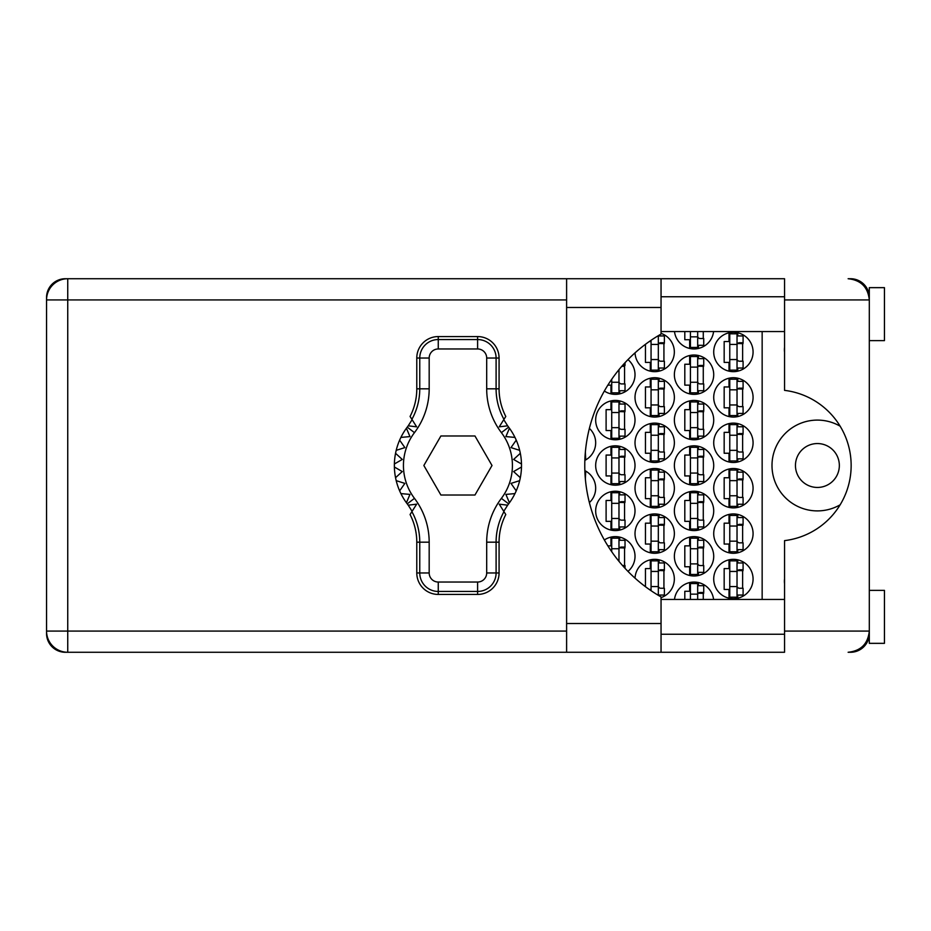 <?xml version="1.0" encoding="UTF-8"?>
<svg xmlns="http://www.w3.org/2000/svg" width="931" height="931" viewBox="0 0 931 931"><rect width="100%" height="100%" fill="white"/><g stroke="black" fill="none" stroke-linecap="round" stroke-linejoin="round"><path stroke-width="1.4" d="M839.343 465.5A21.948 21.948 0 0 1 817.395 487.448A21.948 21.948 0 0 1 795.458 465.5A21.948 21.948 0 0 1 817.395 443.552A21.948 21.948 0 0 1 839.343 465.5M784.554 583.679A18.923 18.923 0 0 1 784.554 578.896M784.554 352.104A18.923 18.923 0 0 1 784.554 347.321M840.146 426.2A45.41 45.41 0 0 0 771.997 465.5A45.41 45.41 0 0 0 840.146 504.8M713.716 579.012A19.679 19.679 0 0 0 733.395 598.691A19.679 19.679 0 0 0 753.074 579.012A19.679 19.679 0 0 0 733.395 559.345A19.679 19.679 0 0 0 713.716 579.012M661.045 597.632A19.679 19.679 0 0 0 655.121 559.345A19.679 19.679 0 0 0 635.035 578.151M713.716 533.614A19.679 19.679 0 0 0 733.395 553.282A19.679 19.679 0 0 0 753.074 533.614A19.679 19.679 0 0 0 733.395 513.935A19.679 19.679 0 0 0 713.716 533.614M635.012 533.614A19.679 19.679 0 0 0 654.691 553.282A19.679 19.679 0 0 0 674.37 533.614A19.679 19.679 0 0 0 654.691 513.935A19.679 19.679 0 0 0 635.012 533.614M713.716 488.205A19.679 19.679 0 0 0 733.395 507.884A19.679 19.679 0 0 0 753.074 488.205A19.679 19.679 0 0 0 733.395 468.526A19.679 19.679 0 0 0 713.716 488.205M635.012 488.205A19.679 19.679 0 0 0 654.691 507.884A19.679 19.679 0 0 0 674.37 488.205A19.679 19.679 0 0 0 654.691 468.526A19.679 19.679 0 0 0 635.012 488.205M589.393 502.612A19.679 19.679 0 0 0 584.854 470.632M713.716 442.795A19.679 19.679 0 0 0 733.395 462.474A19.679 19.679 0 0 0 753.074 442.795A19.679 19.679 0 0 0 733.395 423.116A19.679 19.679 0 0 0 713.716 442.795M635.012 442.795A19.679 19.679 0 0 0 654.691 462.474A19.679 19.679 0 0 0 674.37 442.795A19.679 19.679 0 0 0 654.691 423.116A19.679 19.679 0 0 0 635.012 442.795M584.854 460.368A19.679 19.679 0 0 0 589.393 428.388M713.716 397.386A19.679 19.679 0 0 0 733.395 417.065A19.679 19.679 0 0 0 753.074 397.386A19.679 19.679 0 0 0 733.395 377.718A19.679 19.679 0 0 0 713.716 397.386M635.012 397.386A19.679 19.679 0 0 0 654.691 417.065A19.679 19.679 0 0 0 674.37 397.386A19.679 19.679 0 0 0 654.691 377.718A19.679 19.679 0 0 0 635.012 397.386M713.716 351.988A19.679 19.679 0 0 0 733.395 371.655A19.679 19.679 0 0 0 753.074 351.988A19.679 19.679 0 0 0 733.395 332.309A19.679 19.679 0 0 0 713.716 351.988M635.035 352.849A19.679 19.679 0 0 0 655.121 371.655A19.679 19.679 0 0 0 661.045 333.368M674.37 556.307A19.679 19.679 0 0 0 694.049 575.986A19.679 19.679 0 0 0 713.716 556.307A19.679 19.679 0 0 0 694.049 536.64A19.679 19.679 0 0 0 674.37 556.307M627.983 571.39A19.679 19.679 0 0 0 624.596 538.944A19.679 19.679 0 0 0 604.359 539.98M674.37 510.91A19.679 19.679 0 0 0 694.049 530.577A19.679 19.679 0 0 0 713.716 510.91A19.679 19.679 0 0 0 694.049 491.231A19.679 19.679 0 0 0 674.37 510.91M595.665 510.91A19.679 19.679 0 0 0 615.344 530.577A19.679 19.679 0 0 0 635.012 510.91A19.679 19.679 0 0 0 615.344 491.231A19.679 19.679 0 0 0 595.665 510.91M674.37 465.5A19.679 19.679 0 0 0 694.049 485.179A19.679 19.679 0 0 0 713.716 465.5A19.679 19.679 0 0 0 694.049 445.821A19.679 19.679 0 0 0 674.37 465.5M595.665 465.5A19.679 19.679 0 0 0 615.344 485.179A19.679 19.679 0 0 0 635.012 465.5A19.679 19.679 0 0 0 615.344 445.821A19.679 19.679 0 0 0 595.665 465.5M674.37 420.09A19.679 19.679 0 0 0 694.049 439.769A19.679 19.679 0 0 0 713.716 420.09A19.679 19.679 0 0 0 694.049 400.423A19.679 19.679 0 0 0 674.37 420.09M595.665 420.09A19.679 19.679 0 0 0 615.344 439.769A19.679 19.679 0 0 0 635.012 420.09A19.679 19.679 0 0 0 615.344 400.423A19.679 19.679 0 0 0 595.665 420.09M674.37 374.693A19.679 19.679 0 0 0 694.049 394.36A19.679 19.679 0 0 0 713.716 374.693A19.679 19.679 0 0 0 694.049 355.014A19.679 19.679 0 0 0 674.37 374.693M604.359 391.02A19.679 19.679 0 0 0 635.012 374.693A19.679 19.679 0 0 0 627.983 359.61M674.498 331.552A19.679 19.679 0 0 0 713.588 331.552M729.008 559.834L729.008 568.573L724.167 568.573L724.167 589.463L729.008 589.463L729.008 598.191M689.662 582.538L689.662 591.278L684.809 591.278L684.809 599.448M650.303 559.834L650.303 568.573L645.462 568.573L645.462 586.693M649.279 589.463L650.303 589.463L650.303 590.173M729.008 514.424L729.008 523.164L724.167 523.164L724.167 544.053L729.008 544.053L729.008 552.793M650.303 514.424L650.303 523.164L645.462 523.164L645.462 544.053L650.303 544.053L650.303 552.793M729.008 469.026L729.008 477.754L724.167 477.754L724.167 498.644L729.008 498.644L729.008 507.383M650.303 469.026L650.303 477.754L645.462 477.754L645.462 498.644L650.303 498.644L650.303 507.383M729.008 423.617L729.008 432.356L724.167 432.356L724.167 453.246L729.008 453.246L729.008 461.974M650.303 423.617L650.303 432.356L645.462 432.356L645.462 453.246L650.303 453.246L650.303 461.974M729.008 378.207L729.008 386.947L724.167 386.947L724.167 407.836L729.008 407.836L729.008 416.576M650.303 378.207L650.303 386.947L645.462 386.947L645.462 407.836L650.303 407.836L650.303 416.576M729.008 332.809L729.008 341.537L724.167 341.537L724.167 362.427L729.008 362.427L729.008 371.166M650.303 340.827L650.303 341.537L649.279 341.537M645.462 344.307L645.462 362.427L650.303 362.427L650.303 371.166M689.662 537.129L689.662 545.869L684.809 545.869L684.809 566.758L689.662 566.758L689.662 575.498M610.957 537.129L610.957 545.869L607.873 545.869M689.662 491.731L689.662 500.459L684.809 500.459L684.809 521.348L689.662 521.348L689.662 530.088M610.957 491.731L610.957 500.459L606.104 500.459L606.104 521.348L610.957 521.348L610.957 530.088M689.662 446.321L689.662 455.061L684.809 455.061L684.809 475.939L689.662 475.939L689.662 484.679M610.957 446.321L610.957 455.061L606.104 455.061L606.104 475.939L610.957 475.939L610.957 484.679M689.662 400.912L689.662 409.652L684.809 409.652L684.809 430.541L689.662 430.541L689.662 439.269M610.957 400.912L610.957 409.652L606.104 409.652L606.104 430.541L610.957 430.541L610.957 439.269M689.662 355.502L689.662 364.242L684.809 364.242L684.809 385.131L689.662 385.131L689.662 393.871M607.873 385.131L610.957 385.131L610.957 393.871M684.809 331.552L684.809 339.722L689.662 339.722L689.662 348.462M868.914 295.825L869.31 296.745A18.771 18.771 0 0 0 850.55 278.73L848.129 278.73C860.907 280.08 867.971 287.144 869.31 299.922L784.554 299.922L784.554 390.368A75.679 75.679 0 0 1 784.554 540.632L784.554 631.078L869.31 631.078L869.31 643.344L884.45 643.344L884.45 590.37L869.31 590.37M566.607 299.922L67.742 299.922L67.742 278.73L65.321 278.73A18.771 18.771 0 0 0 46.55 297.501L46.55 633.499A18.771 18.771 0 0 0 65.321 652.27L67.742 652.27A21.192 21.192 0 0 1 46.55 631.078L566.607 631.078M869.31 340.63L884.45 340.63L884.45 287.656L869.31 287.656L869.31 631.078C867.971 643.856 860.907 650.92 848.129 652.27L850.55 652.27A18.771 18.771 0 0 0 869.298 634.255L869.077 634.255M713.588 599.448A19.679 19.679 0 0 0 674.498 599.448M762.152 331.552L762.152 599.448M698.436 348.462L698.436 345.32M703.277 338.512L703.277 331.552M619.732 393.871L619.732 390.729M624.573 383.921L624.573 365.452M698.436 393.871L698.436 390.729M698.436 358.644L698.436 355.502M703.277 383.921L703.277 365.452M619.732 439.269L619.732 436.139M619.732 404.054L619.732 400.912M624.573 429.331L624.573 410.862M698.436 439.269L698.436 436.139M698.436 404.054L698.436 400.912M703.277 429.331L703.277 410.862M619.732 484.679L619.732 481.548M619.732 449.452L619.732 446.321M624.573 474.729L624.573 456.271M698.436 484.679L698.436 481.548M698.436 449.452L698.436 446.321M703.277 474.729L703.277 456.271M619.732 530.088L619.732 526.946M619.732 494.861L619.732 491.731M624.573 520.138L624.573 501.669M698.436 530.088L698.436 526.946M698.436 494.861L698.436 491.731M703.277 520.138L703.277 501.669M619.732 540.271L619.732 537.129M624.573 565.548L624.573 547.079M698.436 575.498L698.436 572.356M698.436 540.271L698.436 537.129M703.277 565.548L703.277 547.079M659.078 371.166L659.078 368.024M659.078 335.94L659.078 335.218M663.931 361.216L663.931 342.748M737.783 371.166L737.783 368.024M737.783 335.94L737.783 332.809M742.635 361.216L742.635 342.748M659.078 416.576L659.078 413.434M659.078 381.349L659.078 378.207M663.931 406.626L663.931 388.157M737.783 416.576L737.783 413.434M737.783 381.349L737.783 378.207M742.635 406.626L742.635 388.157M659.078 461.974L659.078 458.843M659.078 426.759L659.078 423.617M663.931 452.024L663.931 433.567M737.783 461.974L737.783 458.843M737.783 426.759L737.783 423.617M742.635 452.024L742.635 433.567M659.078 507.383L659.078 504.241M659.078 472.157L659.078 469.026M663.931 497.433L663.931 478.976M737.783 507.383L737.783 504.241M737.783 472.157L737.783 469.026M742.635 497.433L742.635 478.976M659.078 552.793L659.078 549.651M659.078 517.566L659.078 514.424M663.931 542.843L663.931 524.374M737.783 552.793L737.783 549.651M737.783 517.566L737.783 514.424M742.635 542.843L742.635 524.374M659.078 595.782L659.078 595.06M659.078 562.976L659.078 559.834M663.931 588.252L663.931 569.784M698.436 585.68L698.436 582.538M703.277 599.448L703.277 592.488M737.783 598.191L737.783 595.06M737.783 562.976L737.783 559.834M742.635 588.252L742.635 569.784M737.026 333.822L737.026 370.142L729.764 370.142L729.764 333.822L737.026 333.822M737.026 335.94L743.089 335.94L743.089 342.748L739.447 342.748A2.421 2.421 90 0 0 737.026 345.168M737.026 368.024L743.089 368.024L743.089 361.216L739.447 361.216A2.421 2.421 90 0 1 737.026 358.796M737.026 343.469L743.019 343.655M737.422 343.074L742.635 343.341M737.026 359.552L729.764 359.552M737.026 344.412L729.764 344.412M784.554 299.922L784.554 278.73L661.045 278.73L661.045 334.078A151.357 151.357 0 0 0 661.045 596.922L661.045 652.27L566.607 652.27L566.607 278.73L67.742 278.73A21.192 21.192 0 0 0 46.55 299.922A21.192 21.192 0 0 1 67.742 278.73M661.045 634.255L784.554 634.255M661.045 599.448L784.554 599.448M661.045 331.552L784.554 331.552M661.045 296.745L784.554 296.745M784.554 631.078L784.554 652.27L67.742 652.27L67.742 299.922L46.55 299.922M869.31 631.078L868.937 635.082M868.926 635.128L868.6 636.536M868.937 295.907L869.31 299.922M697.68 331.552L697.68 347.438L690.418 347.438L690.418 331.552M697.68 345.32L703.731 345.32L703.731 338.512L700.1 338.512A2.421 2.421 90 0 1 697.68 336.091M697.68 336.847L690.418 336.847M618.975 369.665L618.975 392.847L611.714 392.847L611.714 379.301M622.548 365.452L625.027 365.452L625.027 362.706M618.975 390.729L625.027 390.729L625.027 383.921L621.396 383.921A2.421 2.421 90 0 1 618.975 381.501M621.827 366.279L624.573 366.349M622.211 365.836L624.573 366.046M618.975 382.257L611.714 382.257M697.68 356.526L697.68 392.847L690.418 392.847L690.418 356.526L697.68 356.526M697.68 358.644L703.731 358.644L703.731 365.452L700.1 365.452A2.421 2.421 90 0 0 697.68 367.873M697.68 390.729L703.731 390.729L703.731 383.921L700.1 383.921A2.421 2.421 90 0 1 697.68 381.501M697.68 366.174L703.661 366.36M698.064 365.767L703.277 366.046M697.68 382.257L690.418 382.257M697.68 367.117L690.418 367.117M618.975 401.936L618.975 438.257L611.714 438.257L611.714 401.936L618.975 401.936M618.975 404.054L625.027 404.054L625.027 410.862L621.396 410.862A2.421 2.421 90 0 0 618.975 413.283M618.975 436.139L625.027 436.139L625.027 429.331L621.396 429.331A2.421 2.421 90 0 1 618.975 426.91M618.975 411.583L624.957 411.77M619.359 411.176L624.573 411.455M618.975 427.666L611.714 427.666M618.975 412.526L611.714 412.526M697.68 401.936L697.68 438.257L690.418 438.257L690.418 401.936L697.68 401.936M697.68 404.054L703.731 404.054L703.731 410.862L700.1 410.862A2.421 2.421 90 0 0 697.68 413.283M697.68 436.139L703.731 436.139L703.731 429.331L700.1 429.331A2.421 2.421 90 0 1 697.68 426.91M697.68 411.583L703.661 411.77M698.064 411.176L703.277 411.455M697.68 427.666L690.418 427.666M697.68 412.526L690.418 412.526M618.975 447.334L618.975 483.666L611.714 483.666L611.714 447.334L618.975 447.334M618.975 449.452L625.027 449.452L625.027 456.271L621.396 456.271A2.421 2.421 90 0 0 618.975 458.692M618.975 481.548L625.027 481.548L625.027 474.729L621.396 474.729A2.421 2.421 90 0 1 618.975 472.308M618.975 456.993L624.957 457.179M619.359 456.586L624.573 456.865M618.975 473.064L611.714 473.064M618.975 457.936L611.714 457.936M697.68 447.334L697.68 483.666L690.418 483.666L690.418 447.334L697.68 447.334M697.68 449.452L703.731 449.452L703.731 456.271L700.1 456.271A2.421 2.421 90 0 0 697.68 458.692M697.68 481.548L703.731 481.548L703.731 474.729L700.1 474.729A2.421 2.421 90 0 1 697.68 472.308M697.68 456.993L703.661 457.179M698.064 456.586L703.277 456.865M697.68 473.064L690.418 473.064M697.68 457.936L690.418 457.936M618.975 492.743L618.975 529.064L611.714 529.064L611.714 492.743L618.975 492.743M618.975 494.861L625.027 494.861L625.027 501.669L621.396 501.669A2.421 2.421 90 0 0 618.975 504.09M618.975 526.946L625.027 526.946L625.027 520.138L621.396 520.138A2.421 2.421 90 0 1 618.975 517.717M618.975 502.391L624.957 502.577M619.359 501.995L624.573 502.263M618.975 518.474L611.714 518.474M618.975 503.334L611.714 503.334M697.68 492.743L697.68 529.064L690.418 529.064L690.418 492.743L697.68 492.743M697.68 494.861L703.731 494.861L703.731 501.669L700.1 501.669A2.421 2.421 90 0 0 697.68 504.09M697.68 526.946L703.731 526.946L703.731 520.138L700.1 520.138A2.421 2.421 90 0 1 697.68 517.717M697.68 502.391L703.661 502.577M698.064 501.995L703.277 502.263M697.68 518.474L690.418 518.474M697.68 503.334L690.418 503.334M618.975 548.743L611.714 548.743L611.714 538.153L618.975 538.153L618.975 561.335M611.714 548.743L611.714 551.699M618.975 540.271L625.027 540.271L625.027 547.079L621.396 547.079A2.421 2.421 90 0 0 618.975 549.499M622.548 565.548L625.027 565.548L625.027 568.294M618.975 547.8L624.957 547.987M619.359 547.393L624.573 547.672M697.68 538.153L697.68 574.474L690.418 574.474L690.418 538.153L697.68 538.153M697.68 540.271L703.731 540.271L703.731 547.079L700.1 547.079A2.421 2.421 90 0 0 697.68 549.499M697.68 572.356L703.731 572.356L703.731 565.548L700.1 565.548A2.421 2.421 90 0 1 697.68 563.127M697.68 547.8L703.661 547.987M698.064 547.393L703.277 547.672M697.68 563.883L690.418 563.883M697.68 548.743L690.418 548.743M658.322 335.672L658.322 370.142L651.06 370.142L651.06 340.304M658.322 335.94L664.385 335.94L664.385 342.748L660.742 342.748A2.421 2.421 90 0 0 658.322 345.168M658.322 368.024L664.385 368.024L664.385 361.216L660.742 361.216A2.421 2.421 90 0 1 658.322 358.796M658.322 343.469L664.315 343.655M658.717 343.074L663.931 343.341M658.322 359.552L651.06 359.552M658.322 344.412L651.06 344.412M658.322 379.231L658.322 415.552L651.06 415.552L651.06 379.231L658.322 379.231M658.322 381.349L664.385 381.349L664.385 388.157L660.742 388.157A2.421 2.421 90 0 0 658.322 390.578M658.322 413.434L664.385 413.434L664.385 406.626L660.742 406.626A2.421 2.421 90 0 1 658.322 404.205M658.322 388.879L664.315 389.065M658.717 388.471L663.931 388.751M658.322 404.962L651.06 404.962M658.322 389.821L651.06 389.821M737.026 379.231L737.026 415.552L729.764 415.552L729.764 379.231L737.026 379.231M737.026 381.349L743.089 381.349L743.089 388.157L739.447 388.157A2.421 2.421 90 0 0 737.026 390.578M737.026 413.434L743.089 413.434L743.089 406.626L739.447 406.626A2.421 2.421 90 0 1 737.026 404.205M737.026 388.879L743.019 389.065M737.422 388.471L742.635 388.751M737.026 404.962L729.764 404.962M737.026 389.821L729.764 389.821M584.912 458.843L585.68 458.843L585.366 452.024M658.322 424.629L658.322 460.961L651.06 460.961L651.06 424.629L658.322 424.629M658.322 426.759L664.385 426.759L664.385 433.567L660.742 433.567A2.421 2.421 90 0 0 658.322 435.987M658.322 458.843L664.385 458.843L664.385 452.024L660.742 452.024A2.421 2.421 90 0 1 658.322 449.603M658.322 434.288L664.315 434.474M658.717 433.881L663.931 434.16M658.322 450.36L651.06 450.36M658.322 435.231L651.06 435.231M737.026 424.629L737.026 460.961L729.764 460.961L729.764 424.629L737.026 424.629M737.026 426.759L743.089 426.759L743.089 433.567L739.447 433.567A2.421 2.421 90 0 0 737.026 435.987M737.026 458.843L743.089 458.843L743.089 452.024L739.447 452.024A2.421 2.421 90 0 1 737.026 449.603M737.026 434.288L743.019 434.474M737.422 433.881L742.635 434.16M737.026 450.36L729.764 450.36M737.026 435.231L729.764 435.231M584.912 472.157L585.68 472.157L585.366 478.976M658.322 470.039L658.322 506.371L651.06 506.371L651.06 470.039L658.322 470.039M658.322 472.157L664.385 472.157L664.385 478.976L660.742 478.976A2.421 2.421 90 0 0 658.322 481.397M658.322 504.241L664.385 504.241L664.385 497.433L660.742 497.433A2.421 2.421 90 0 1 658.322 495.013M658.322 479.686L664.315 479.872M658.717 479.29L663.931 479.558M658.322 495.769L651.06 495.769M658.322 480.64L651.06 480.64M737.026 470.039L737.026 506.371L729.764 506.371L729.764 470.039L737.026 470.039M737.026 472.157L743.089 472.157L743.089 478.976L739.447 478.976A2.421 2.421 90 0 0 737.026 481.397M737.026 504.241L743.089 504.241L743.089 497.433L739.447 497.433A2.421 2.421 90 0 1 737.026 495.013M737.026 479.686L743.019 479.872M737.422 479.29L742.635 479.558M737.026 495.769L729.764 495.769M737.026 480.64L729.764 480.64M658.322 515.448L658.322 551.769L651.06 551.769L651.06 515.448L658.322 515.448M658.322 517.566L664.385 517.566L664.385 524.374L660.742 524.374A2.421 2.421 90 0 0 658.322 526.795M658.322 549.651L664.385 549.651L664.385 542.843L660.742 542.843A2.421 2.421 90 0 1 658.322 540.422M658.322 525.096L664.315 525.282M658.717 524.7L663.931 524.968M658.322 541.179L651.06 541.179M658.322 526.038L651.06 526.038M737.026 515.448L737.026 551.769L729.764 551.769L729.764 515.448L737.026 515.448M737.026 517.566L743.089 517.566L743.089 524.374L739.447 524.374A2.421 2.421 90 0 0 737.026 526.795M737.026 549.651L743.089 549.651L743.089 542.843L739.447 542.843A2.421 2.421 90 0 1 737.026 540.422M737.026 525.096L743.019 525.282M737.422 524.7L742.635 524.968M737.026 541.179L729.764 541.179M737.026 526.038L729.764 526.038M658.322 571.448L651.06 571.448L651.06 560.858L658.322 560.858L658.322 595.328M651.06 571.448L651.06 590.696M658.322 562.976L664.385 562.976L664.385 569.784L660.742 569.784A2.421 2.421 90 0 0 658.322 572.204M658.322 595.06L664.385 595.06L664.385 588.252L660.742 588.252A2.421 2.421 90 0 1 658.322 585.832M658.322 570.505L664.315 570.691M658.717 570.098L663.931 570.377M658.322 586.588L651.06 586.588M697.68 594.153L690.418 594.153L690.418 583.562L697.68 583.562L697.68 599.448M690.418 594.153L690.418 599.448M697.68 585.68L703.731 585.68L703.731 592.488L700.1 592.488A2.421 2.421 90 0 0 697.68 594.909M697.68 593.21L703.661 593.396M698.064 592.803L703.277 593.082M737.026 560.858L737.026 597.178L729.764 597.178L729.764 560.858L737.026 560.858M737.026 562.976L743.089 562.976L743.089 569.784L739.447 569.784A2.421 2.421 90 0 0 737.026 572.204M737.026 595.06L743.089 595.06L743.089 588.252L739.447 588.252A2.421 2.421 90 0 1 737.026 585.832M737.026 570.505L743.019 570.691M737.422 570.098L742.635 570.377M737.026 586.588L729.764 586.588M737.026 571.448L729.764 571.448M412.107 511.328L408.22 505.184A63.564 63.564 0 0 0 407.231 503.846A63.564 63.564 0 0 1 406.416 502.752L409.966 494.408L406.416 502.752A63.564 63.564 0 0 1 400.9 493.593L409.966 494.408L400.9 493.593A63.564 63.564 0 0 1 399.632 490.846L404.869 483.398L399.632 490.846A63.564 63.564 0 0 1 396.199 480.652L404.869 483.398L396.199 480.652A63.564 63.564 0 0 1 394.383 467.013L402.262 471.563L394.383 467.013A63.564 63.564 0 0 1 394.383 463.987L402.262 459.437L395.547 453.304A63.564 63.564 0 0 1 396.199 450.348L404.869 447.602L399.632 440.154A63.564 63.564 0 0 1 400.9 437.407L409.966 436.592L406.416 428.248A63.564 63.564 0 0 1 407.231 427.154A63.564 63.564 0 0 0 408.22 425.816L416.646 426.84L410.071 416.46A60.271 60.271 0 0 0 416.785 388.821L419.765 388.821L419.765 358.039A18.492 18.492 0 0 1 438.257 339.547L477.603 339.547A18.492 18.492 0 0 1 496.095 358.039L496.095 388.821A63.238 63.238 0 0 0 503.962 419.357L505.789 416.46A60.271 60.271 0 0 1 499.074 388.821L499.074 358.039L486.692 358.039A9.077 9.077 0 0 0 477.603 348.962L438.257 348.962A9.077 9.077 0 0 0 429.179 358.039L429.179 388.821A72.653 72.653 0 0 1 414.47 432.636A54.487 54.487 0 0 0 414.47 498.364A72.653 72.653 0 0 1 429.179 542.179L429.179 572.961A9.077 9.077 0 0 0 438.257 582.038L477.603 582.038A9.077 9.077 0 0 0 486.692 572.961L486.692 542.179A72.653 72.653 0 0 1 501.39 498.364A54.487 54.487 0 0 0 501.39 432.636A72.653 72.653 0 0 1 486.692 388.821L486.692 358.039M429.179 358.039L416.785 358.039L416.785 388.821M416.785 358.039A21.46 21.46 0 0 1 438.257 336.568L438.257 348.962M477.603 348.962L477.603 336.568L438.257 336.568M477.603 336.568A21.46 21.46 0 0 1 499.074 358.039M503.962 419.357L499.225 426.84L507.651 425.816A63.564 63.564 0 0 0 508.64 427.154A63.564 63.564 0 0 1 521.488 467.013L513.609 471.563L520.324 477.696A63.564 63.564 0 0 1 519.673 480.652L510.991 483.398L516.228 490.846A63.564 63.564 0 0 1 514.959 493.593L505.894 494.408L509.443 502.752A63.564 63.564 0 0 1 508.64 503.846A63.564 63.564 0 0 0 507.651 505.184L503.764 511.328M514.959 437.407L505.894 436.592L509.443 428.248L505.894 436.592L514.959 437.407M521.488 463.987L513.609 459.437L520.324 453.304L513.609 459.437L521.488 463.987M519.673 450.348L510.991 447.602L516.228 440.154L510.991 447.602L519.673 450.348M402.262 471.563L395.547 477.696L402.262 471.563M507.651 505.184L499.225 504.16L505.789 514.54A60.271 60.271 0 0 0 499.074 542.179L496.095 542.179L496.095 572.961A18.492 18.492 0 0 1 477.603 591.453L438.257 591.453A18.492 18.492 0 0 1 419.765 572.961L419.765 542.179A63.238 63.238 0 0 0 411.898 511.643L410.071 514.54A60.271 60.271 0 0 1 416.785 542.179L416.785 572.961L429.179 572.961M486.692 572.961L499.074 572.961L499.074 542.179M499.074 572.961A21.46 21.46 0 0 1 477.603 594.432L477.603 582.038M438.257 582.038L438.257 594.432L477.603 594.432M438.257 594.432A21.46 21.46 0 0 1 416.785 572.961M521.488 467.013A63.564 63.564 0 0 1 520.324 477.696L513.609 471.563L521.488 467.013M519.673 480.652A63.564 63.564 0 0 1 516.228 490.846L510.991 483.398L519.673 480.652M514.959 493.593A63.564 63.564 0 0 1 509.443 502.752L505.894 494.408L514.959 493.593M395.547 453.304A63.564 63.564 0 0 0 394.383 463.987L402.262 459.437L395.547 453.304M399.632 440.154A63.564 63.564 0 0 0 396.199 450.348L404.869 447.602L399.632 440.154M406.416 428.248A63.564 63.564 0 0 0 400.9 437.407L409.966 436.592L406.416 428.248M408.22 425.816L412.107 419.672M507.651 425.816L503.764 419.672M492.01 465.5L474.973 435.987L440.887 435.987L423.849 465.5L440.887 495.013L474.973 495.013L492.01 465.5M411.898 419.357A63.238 63.238 0 0 0 419.765 388.821L429.179 388.821M503.962 511.643A63.238 63.238 0 0 0 496.095 542.179L486.692 542.179M408.22 505.184L416.646 504.16L411.898 511.643M661.045 623.514L566.607 623.514M661.045 307.486L566.607 307.486M486.692 388.821L499.074 388.821M508.64 427.154L501.39 432.636M508.64 503.846L501.39 498.364M414.47 498.364L407.231 503.846M414.47 432.636L407.231 427.154M429.179 542.179L416.785 542.179M661.045 278.73L566.607 278.73"/></g></svg>
